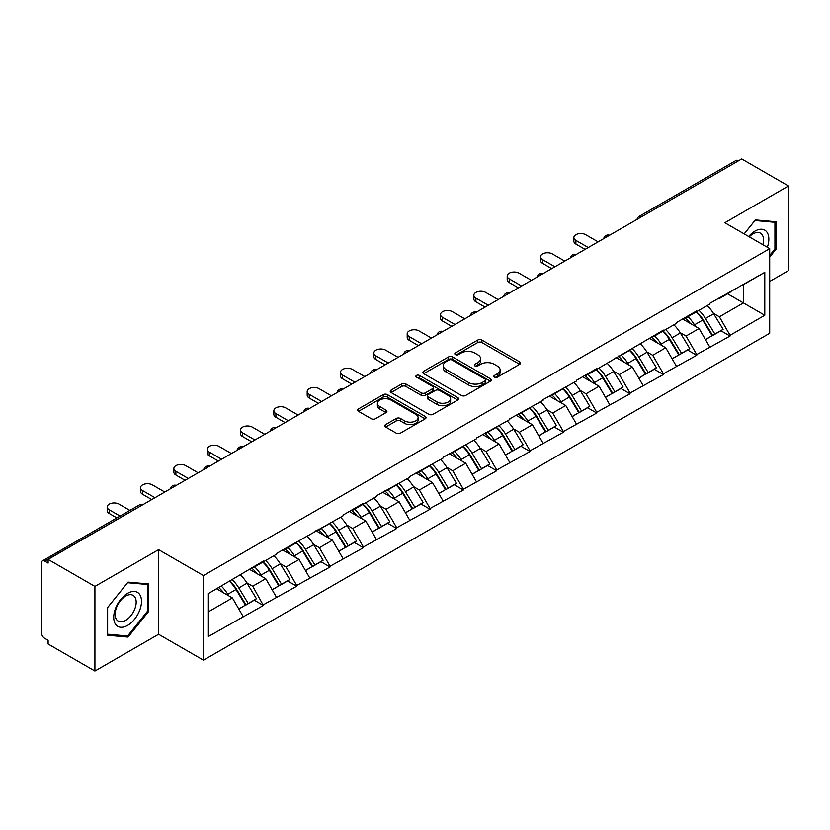 <?xml version="1.0" encoding="UTF-8"?>
<svg xmlns="http://www.w3.org/2000/svg" width="830" height="830" viewBox="0 0 830 830"><rect width="100%" height="100%" fill="white"/><g stroke="black" fill="none" stroke-linecap="round" stroke-linejoin="round"><path stroke-width="1.25" d="M494.441 377.162A2.075 1.204 0 0 0 497.377 377.162L519.663 364.297A2.967 1.712 0 0 0 520.524 363.084A2.967 1.712 0 0 0 519.663 361.88L481.908 340.082A2.967 1.712 0 0 0 477.717 340.082L455.431 352.947A2.075 1.204 0 0 0 454.819 353.788A2.075 1.204 0 0 0 455.431 354.638A2.075 1.204 0 0 0 458.368 354.638L461.252 352.978A9.493 5.478 0 0 1 474.677 352.978L477.821 354.794A9.493 5.478 0 0 1 480.601 358.664A9.493 5.478 0 0 1 477.821 362.544L474.936 364.204A2.075 1.204 0 0 0 474.324 365.055A2.075 1.204 0 0 0 474.936 365.906A2.075 1.204 0 0 0 477.873 365.906L480.757 364.235A9.493 5.478 0 0 1 494.182 364.235L497.326 366.051A9.493 5.478 0 0 1 500.106 369.931A9.493 5.478 0 0 1 497.326 373.801L494.441 375.471A2.075 1.204 0 0 0 493.829 376.312A2.075 1.204 0 0 0 494.441 377.162L494.441 375.471M385.639 424.597A2.967 1.712 0 0 0 384.767 425.811A2.967 1.712 0 0 0 385.639 427.025L396.232 433.136A2.967 1.712 0 0 0 400.423 433.136L425.178 418.849A2.967 1.712 0 0 0 426.039 417.635A2.967 1.712 0 0 0 425.178 416.421L387.423 394.634A2.967 1.712 0 0 0 383.232 394.634L358.477 408.92A2.967 1.712 0 0 0 357.606 410.134A2.967 1.712 0 0 0 358.477 411.338L371.269 418.725A2.967 1.712 0 0 0 375.471 418.725L386.064 412.614A2.967 1.712 0 0 0 386.925 411.4A2.967 1.712 0 0 0 386.064 410.186L379.715 406.524A7.937 4.586 0 0 1 377.391 403.287A7.937 4.586 0 0 1 382.288 399.054A7.937 4.586 0 0 1 390.94 400.05L415.788 414.398A7.937 4.586 0 0 1 418.113 417.635A7.937 4.586 0 0 1 413.216 421.868A7.937 4.586 0 0 1 404.573 420.872L400.423 418.486A2.967 1.712 0 0 0 396.232 418.486L385.639 424.597L385.639 427.025M158.592 549.647L94.921 586.416L48.119 559.399L741.709 158.955L788.5 185.972L724.829 222.741L769.701 248.647L203.464 575.553L158.592 549.647L158.592 634.276L203.464 660.182L203.464 575.553M461.459 395.474A2.967 1.712 0 0 0 465.651 395.474L490.406 381.188A2.967 1.712 0 0 0 491.267 379.974A2.967 1.712 0 0 0 490.406 378.771L452.651 356.973A2.967 1.712 0 0 0 448.459 356.973L423.705 371.259A2.967 1.712 0 0 0 422.833 372.473A2.967 1.712 0 0 0 423.705 373.676L461.459 395.474M417.303 377.608A2.075 1.204 0 0 1 419.409 377.909L419.409 375.44L457.787 397.601A2.967 1.712 0 0 1 458.658 398.805A2.967 1.712 0 0 1 457.787 400.019L433.042 414.305A2.967 1.712 0 0 1 428.84 414.305L391.096 392.507L391.096 390.09A2.967 1.712 0 0 0 390.225 391.304A2.967 1.712 0 0 0 391.096 392.507M391.096 390.09L401.689 383.979A2.967 1.712 0 0 1 405.88 383.979L421.194 392.818A2.967 1.712 0 0 0 425.385 392.818L432.409 388.762A2.967 1.712 0 0 0 433.281 387.548A2.967 1.712 0 0 0 432.409 386.334L416.473 377.131A2.075 1.204 0 0 1 415.861 376.281A2.075 1.204 0 0 1 417.148 375.181A2.075 1.204 0 0 1 419.409 375.44M203.464 660.182L769.701 333.276L769.701 248.647M229.682 581.27A20.242 11.693 -120 0 1 236.612 589.373L246.043 604.956L254.271 600.204L263.401 605.475L252.714 586.229L246.801 582.816M263.401 605.475L208.382 636.496L208.382 593.564L263.401 561.059L263.401 561.806L276.432 554.274L276.432 553.537L343.101 515.783L343.101 515.046L363.395 503.322L363.395 504.069L376.436 496.548L376.436 495.801L409.761 477.302L409.761 476.555L443.096 458.056L443.096 457.309L476.43 438.811L476.43 438.064L509.765 419.565L509.765 418.828L543.1 400.319L543.1 399.583L576.425 381.074L576.425 380.337L596.729 368.613L596.729 369.36L663.398 330.122L663.398 330.869L676.429 323.337L676.429 322.6L696.723 310.877L696.723 311.624L709.764 304.102L709.764 303.355L764.783 272.333L764.783 315.265L730.058 335.31L719.382 316.801L713.458 313.387M696.339 311.841A20.242 11.693 -120 0 1 703.269 319.944L712.711 335.528L720.938 330.776L730.058 336.046L730.058 335.31M730.058 336.046L696.723 354.555L686.047 336.046L680.123 332.633M663.004 331.087A20.242 11.693 -120 0 1 669.935 339.19L679.376 354.773L687.603 350.021L696.723 355.292L696.723 354.555M696.723 355.292L663.398 373.801L652.712 355.292L646.788 351.879M629.679 350.333A20.242 11.693 -120 0 1 636.61 358.436L646.041 374.019L654.268 369.267L663.398 374.538L663.398 373.801M663.398 374.538L630.063 393.046L619.377 374.538L613.463 371.124M596.345 369.578A20.242 11.693 -120 0 1 603.275 377.681L612.706 393.264L620.933 388.513L630.063 393.783L630.063 393.046M630.063 393.783L596.729 412.282L586.042 393.783L580.129 390.359M563.01 388.824A20.242 11.693 -120 0 1 569.94 396.927L579.371 412.51L587.599 407.758L596.729 413.029L596.729 412.282M596.729 413.029L563.394 431.527L552.707 413.029L546.794 409.605M529.675 408.07A20.242 11.693 -120 0 1 536.605 416.172L546.047 431.756L554.264 427.004L563.394 432.274L563.394 431.527M563.394 432.274L530.059 450.773L519.383 432.274L513.459 428.851M496.34 427.315A20.242 11.693 -120 0 1 503.271 435.418L512.712 450.991L520.939 446.25L530.059 451.52L530.059 450.773M530.059 451.52L496.734 470.019L486.048 451.52L480.124 448.096M463.005 446.561A20.242 11.693 -120 0 1 469.936 454.664L479.377 470.237L487.604 465.495L496.734 470.755L496.734 470.019M496.734 470.755L463.399 489.264L452.713 470.755L446.799 467.342M429.681 465.806A20.242 11.693 -120 0 1 436.611 473.909L446.042 489.482L454.269 484.73L463.399 490.001L463.399 489.264M463.399 490.001L430.065 508.51L419.378 490.001L413.465 486.588M396.346 485.042A20.242 11.693 -120 0 1 403.276 493.155L412.707 508.728L420.935 503.976L430.065 509.247L430.065 508.51M430.065 509.247L396.73 527.756L386.043 509.247L380.13 505.833M363.011 504.287A20.242 11.693 -120 0 1 369.941 512.39L379.383 527.973L387.6 523.222L396.73 528.492L396.73 527.756M396.73 528.492L363.395 547.001L352.719 528.492L346.795 525.079M329.676 523.533A20.242 11.693 -120 0 1 336.607 531.636L346.048 547.219L354.275 542.467L363.395 547.738L363.395 547.001M363.395 547.738L330.07 566.247L319.384 547.738L313.46 544.324M296.341 542.779A20.242 11.693 -120 0 1 303.272 550.881L312.713 566.465L320.94 561.713L330.07 566.983L330.07 566.247M330.07 566.983L296.735 585.492L286.049 566.983L280.125 563.57M263.017 562.024A20.242 11.693 -120 0 1 269.947 570.127L279.378 585.71L287.605 580.959L296.735 586.229L296.735 585.492M296.735 586.229L263.401 604.728M252.071 567.596L252.714 567.969L263.401 561.806M252.714 586.229L265.745 578.707L249.301 569.204M276.432 597.206L265.745 578.707M285.406 548.35L286.049 548.723L296.735 542.561M286.049 566.983L299.08 559.462L282.625 549.958M309.766 577.96L299.08 559.462M318.741 529.115L319.384 529.478L330.07 523.315M319.384 547.738L332.415 540.216L315.96 530.712M343.101 558.715L332.415 540.216M352.076 509.869L352.719 510.232L363.395 504.069M352.719 528.492L365.75 520.97L349.295 511.467M376.436 539.469L365.75 520.97M385.411 490.623L386.043 490.987L396.73 484.824M386.043 509.247L399.085 501.725L382.63 492.221M409.761 520.234L399.085 501.725M418.735 471.378L419.378 471.751L430.065 465.578M419.378 490.001L432.409 482.479L415.965 472.976M443.096 500.988L432.409 482.479M452.07 452.132L452.713 452.506L463.399 446.333M452.713 470.755L465.744 463.233L449.289 453.74M476.43 481.742L465.744 463.233M485.405 432.887L486.048 433.26L496.734 427.087M486.048 451.52L499.079 443.988L482.624 434.495M509.765 462.497L499.079 443.988M518.74 413.641L519.383 414.014L530.059 407.841M519.383 432.274L532.414 424.742L515.959 415.249M543.1 443.251L532.414 424.742M552.075 394.395L552.707 394.769L563.394 388.596M552.707 413.029L565.749 405.497L549.294 396.003M576.425 424.006L565.749 405.497M585.399 375.15L586.042 375.523L596.729 369.36M586.042 393.783L599.084 386.261L582.629 376.758M609.76 404.76L599.084 386.261M618.734 355.904L619.377 356.278L630.063 350.115M619.377 374.538L632.408 367.016L615.964 357.512M643.094 385.514L632.408 367.016M652.069 336.669L652.712 337.032L663.398 330.869M652.712 355.292L665.743 347.77L649.288 338.267M676.429 366.269L665.743 347.77M685.404 317.423L686.047 317.786L696.723 311.624M686.047 336.046L699.078 328.524L682.623 319.021M709.764 347.023L699.078 328.524M738.503 160.812L641.704 216.692M640.345 217.481A4.534 2.615 120 0 1 641.497 216.568A4.534 2.615 60 0 0 639.225 216.35L736.023 160.46A4.534 2.615 60 0 1 738.285 160.688M718.739 298.178L719.382 298.541L730.058 292.378M719.382 316.801L743.41 302.929L743.41 284.669L764.783 272.333M727.599 293.799L764.783 315.265M769.701 281.463L788.5 270.601L788.5 185.972M94.921 586.416L94.921 671.045L48.119 644.028L48.119 640.324L44.706 638.353A4.534 2.615 -120 0 1 41.5 632.802L41.5 562.968A4.534 2.615 -120 0 1 42.434 560.893A4.534 2.615 -120 0 1 44.706 561.122L48.119 563.093L48.119 559.399M94.921 671.045L158.592 634.276M208.382 611.824L232.421 597.942L216.609 588.823M243.097 616.451L232.421 597.942M702.803 320.307L703.861 320.92M669.468 339.553L670.526 340.165M636.133 358.799L637.191 359.411M602.808 378.044L603.866 378.656M569.473 397.29L570.532 397.902M536.139 416.536L537.197 417.148M502.804 435.781L503.862 436.393M469.469 455.027L470.527 455.639M436.134 474.272L437.192 474.874M402.809 493.508L403.868 494.12M369.475 512.753L370.533 513.365M336.14 531.999L337.198 532.611M302.805 551.245L303.863 551.857M269.47 570.49L270.528 571.102M236.145 589.736L237.204 590.348M769.701 257.093L775.998 249.249L775.998 221.766L755.383 219.919L744.147 233.894M148.653 583.957L128.038 582.11L107.423 607.768L107.423 635.251L128.038 637.098L148.653 611.451L148.653 583.957M495.271 377.453L497.326 376.27A9.493 5.478 0 0 0 500.106 372.39L500.106 369.931M480.601 358.664L480.601 361.133A9.493 5.478 0 0 1 477.821 365.013L475.766 366.196M519.621 364.318L481.908 342.551A2.967 1.712 0 0 0 477.717 342.551L456.261 354.929M490.364 381.209L452.651 359.442A2.967 1.712 0 0 0 448.459 359.442L423.746 373.708M485.156 380.825A2.075 1.204 0 0 0 485.768 379.974A2.075 1.204 0 0 0 485.156 379.134L452.018 360.002A2.075 1.204 0 0 0 449.082 360.002L446.042 361.756A9.493 5.478 0 0 0 443.262 365.625A9.493 5.478 0 0 0 446.042 369.506L468.691 382.578A9.493 5.478 0 0 0 482.116 382.578L485.156 380.825L485.156 383.294A2.075 1.204 0 0 0 485.768 382.443L485.768 379.974M443.262 365.625L443.262 368.095A9.493 5.478 0 0 0 446.042 371.975L446.042 369.506M485.156 383.294L482.116 385.047A9.493 5.478 0 0 1 468.691 385.047L446.042 371.975M391.138 392.538L401.689 386.438L401.689 383.979M433.281 387.548L433.281 390.017A2.967 1.712 0 0 1 432.409 391.221L425.385 395.277A2.967 1.712 0 0 1 421.194 395.277L405.88 386.438A2.967 1.712 0 0 0 401.689 386.438M419.409 377.909L457.745 400.039M437.078 401.99A7.937 4.586 0 0 0 445.72 402.975A7.937 4.586 0 0 0 450.617 398.742A7.937 4.586 0 0 0 448.293 395.505L439.537 390.453A2.967 1.712 0 0 0 435.345 390.453L428.322 394.509A2.967 1.712 0 0 0 427.45 395.723A2.967 1.712 0 0 0 428.322 396.927L437.078 401.99L437.078 404.449A7.937 4.586 0 0 0 445.72 405.445A7.937 4.586 0 0 0 450.617 401.212L450.617 398.742M427.45 395.723L427.45 398.182A2.967 1.712 0 0 0 428.322 399.396L428.322 396.927M437.078 404.449L428.322 399.396M418.113 417.635L418.113 420.105A7.937 4.586 0 0 1 413.216 424.338A7.937 4.586 0 0 1 404.573 423.342L400.423 420.955A2.967 1.712 0 0 0 396.232 420.955L385.68 427.045M377.391 403.287L377.391 405.756A7.937 4.586 0 0 0 379.715 408.993L379.715 406.524M386.023 412.635L379.715 408.993M425.136 418.87L387.423 397.093A2.967 1.712 0 0 0 383.232 397.093L358.519 411.358M774.93 248.637L775.998 249.249M147.584 610.828L148.653 611.451M125.859 635.842L128.038 637.098M575.896 240.378L575.896 244.082A6.951 4.015 180 0 1 573.862 241.24L573.862 237.546A6.951 4.015 0 0 0 575.896 240.378L588.283 247.537M598.119 241.862L585.721 234.703A6.951 4.015 0 0 0 578.147 233.832A6.951 4.015 0 0 0 573.862 237.546M707.191 305.585A24.776 14.307 60 0 1 713.676 313.75L705.459 318.502A24.776 14.307 -120 0 0 698.964 310.337M705.459 318.502L714.889 334.075L723.117 329.334L713.676 313.75M712.711 335.528L714.889 334.075M720.938 330.776L723.117 329.334M684.792 317.776A20.242 11.693 60 0 1 690.373 323.503M687.956 316.687A24.776 14.307 60 0 1 694.451 324.852L695.384 326.387M705.521 339.678L712.109 335.683L702.678 320.1A24.776 14.307 -120 0 0 696.183 311.935M712.109 335.683L705.438 339.532M575.896 244.082L585.088 249.384M542.561 259.624L542.561 263.328A6.951 4.015 180 0 1 540.527 260.485L540.527 256.792A6.951 4.015 0 0 0 542.561 259.624L554.959 266.783M564.784 261.108L552.396 253.949A6.951 4.015 0 0 0 544.822 253.077A6.951 4.015 0 0 0 540.527 256.792M673.856 324.831A24.776 14.307 60 0 1 680.351 332.996L672.124 337.748A24.776 14.307 -120 0 0 665.629 329.572M672.124 337.748L681.554 353.321L689.782 348.569L680.351 332.996M679.376 354.773L681.554 353.321M687.603 350.021L689.782 348.569M651.457 337.011A20.242 11.693 60 0 1 657.049 342.749M654.621 335.932A24.776 14.307 60 0 1 661.116 344.097L662.05 345.633M672.186 358.923L678.774 354.929L669.343 339.346A24.776 14.307 -120 0 0 662.848 331.18M678.774 354.929L672.103 358.778M542.561 263.328L551.753 268.63M509.226 278.87L509.226 282.574A6.951 4.015 180 0 1 507.192 279.731L507.192 276.027A6.951 4.015 0 0 0 509.226 278.87L521.624 286.028M531.449 280.353L519.061 273.195A6.951 4.015 0 0 0 511.488 272.323A6.951 4.015 0 0 0 507.192 276.027M640.521 344.077A24.776 14.307 60 0 1 647.016 352.242L638.789 356.983A24.776 14.307 -120 0 0 632.294 348.818M638.789 356.983L648.22 372.566L656.447 367.815L647.016 352.242M646.041 374.019L648.22 372.566M654.268 369.267L656.447 367.815M618.132 356.257A20.242 11.693 60 0 1 623.714 361.994M621.286 355.178A24.776 14.307 60 0 1 627.781 363.343L628.715 364.878M638.851 378.169L645.45 374.174L636.008 358.591A24.776 14.307 -120 0 0 629.514 350.426M645.45 374.174L638.768 378.024M509.226 282.574L518.418 287.875M475.901 298.115L475.901 301.819A6.951 4.015 180 0 1 473.857 298.976L473.857 295.273A6.951 4.015 0 0 0 475.901 298.115L488.289 305.264M498.114 299.599L485.726 292.44A6.951 4.015 0 0 0 478.153 291.569A6.951 4.015 0 0 0 473.857 295.273M607.187 363.312A24.776 14.307 60 0 1 613.681 371.487L605.454 376.229A24.776 14.307 -120 0 0 598.959 368.064M605.454 376.229L614.895 391.812L623.112 387.06L613.681 371.487M612.706 393.264L614.895 391.812M620.933 388.513L623.112 387.06M584.797 375.502A20.242 11.693 60 0 1 590.379 381.229M587.962 374.423A24.776 14.307 60 0 1 594.446 382.589L595.38 384.124M605.516 397.414L612.115 393.42L602.673 377.837A24.776 14.307 -120 0 0 596.179 369.672M612.115 393.42L605.433 397.269M475.901 301.819L485.083 307.121M442.566 317.361L442.566 321.054A6.951 4.015 180 0 1 440.533 318.222L440.533 314.518A6.951 4.015 0 0 0 442.566 317.361L454.954 324.509M464.79 318.834L452.392 311.686A6.951 4.015 0 0 0 444.818 310.814A6.951 4.015 0 0 0 440.533 314.518M573.852 382.557A24.776 14.307 60 0 1 580.346 390.723L572.119 395.474A24.776 14.307 -120 0 0 565.624 387.309M572.119 395.474L581.56 411.058L589.788 406.306L580.346 390.723M579.371 412.51L581.56 411.058M587.599 407.758L589.788 406.306M551.462 394.748A20.242 11.693 60 0 1 557.044 400.475M554.627 393.669A24.776 14.307 60 0 1 561.122 401.834L562.045 403.37M572.192 416.66L578.78 412.655L569.349 397.082A24.776 14.307 -120 0 0 562.854 388.917M578.78 412.655L572.109 416.515M442.566 321.054L451.748 326.366M409.232 336.607L409.232 340.3A6.951 4.015 180 0 1 407.198 337.468L407.198 333.764A6.951 4.015 0 0 0 409.232 336.607L421.619 343.755M431.455 338.08L419.057 330.931A6.951 4.015 0 0 0 411.483 330.06A6.951 4.015 0 0 0 407.198 333.764M540.517 401.803A24.776 14.307 60 0 1 547.012 409.968L538.784 414.72A24.776 14.307 -120 0 0 532.3 406.555M538.784 414.72L548.225 430.303L556.453 425.551L547.012 409.968M546.047 431.756L548.225 430.303M554.264 427.004L556.453 425.551M518.128 413.994A20.242 11.693 60 0 1 523.709 419.721M521.292 412.904A24.776 14.307 60 0 1 527.787 421.08L528.72 422.615M538.857 435.906L545.445 431.901L536.014 416.328A24.776 14.307 -120 0 0 529.519 408.163M545.445 431.901L538.774 435.76M409.232 340.3L418.413 345.612M767.335 247.278A19.64 11.34 120 0 0 766.982 232.203A19.64 11.34 120 0 0 748.66 236.498M762.832 244.684A14.867 8.591 120 0 0 762.116 234.714A14.867 8.591 120 0 0 760.446 233.157A14.867 8.591 120 0 0 749.272 236.851M744.188 233.915L754.958 220.531L774.93 222.316L774.93 248.948L769.701 255.464M773.612 221.548L774.93 222.316M115.578 624.326A19.64 11.34 120 0 0 134.553 619.242A19.64 11.34 120 0 0 139.637 594.394A19.64 11.34 120 0 0 120.661 599.478A19.64 11.34 120 0 0 115.578 624.326M116.553 619.564A14.867 8.591 120 0 0 118.223 621.11A14.867 8.591 120 0 0 132.063 614.169A14.867 8.591 120 0 0 134.771 596.905A14.867 8.591 120 0 0 133.101 595.359A14.867 8.591 120 0 0 119.261 602.3A14.867 8.591 120 0 0 116.553 619.564M127.613 582.722L147.584 584.507L147.584 611.139L127.613 635.998L107.63 634.213L107.63 607.57L127.571 582.691M146.267 583.739L147.584 584.507M375.897 355.852L375.897 359.546A6.951 4.015 180 0 1 373.863 356.713L373.863 353.009A6.951 4.015 0 0 0 375.897 355.852L388.295 363.001M398.12 357.325L385.722 350.177A6.951 4.015 0 0 0 378.148 349.306A6.951 4.015 0 0 0 373.863 353.009M507.192 421.049A24.776 14.307 60 0 1 513.687 429.214L505.46 433.966A24.776 14.307 -120 0 0 498.965 425.8M505.46 433.966L514.89 449.549L523.118 444.797L513.687 429.214M512.712 450.991L514.89 449.549M520.939 446.25L523.118 444.797M484.793 433.239A20.242 11.693 60 0 1 490.385 438.966M487.957 432.15A24.776 14.307 60 0 1 494.452 440.315L495.386 441.851M505.522 455.141L512.11 451.147L502.679 435.574A24.776 14.307 -120 0 0 496.184 427.409M512.11 451.147L505.439 455.006M375.897 359.546L385.089 364.858M342.562 375.087L342.562 378.791A6.951 4.015 180 0 1 340.528 375.959L340.528 372.255A6.951 4.015 0 0 0 342.562 375.087L354.96 382.246M364.785 376.571L352.397 369.412A6.951 4.015 0 0 0 344.824 368.551A6.951 4.015 0 0 0 340.528 372.255M473.857 440.294A24.776 14.307 60 0 1 480.352 448.459L472.125 453.211A24.776 14.307 -120 0 0 465.63 445.046M472.125 453.211L481.556 468.794L489.783 464.043L480.352 448.459M479.377 470.237L481.556 468.794M487.604 465.495L489.783 464.043M451.458 452.485A20.242 11.693 60 0 1 457.05 458.212M454.622 451.396A24.776 14.307 60 0 1 461.117 459.561L462.051 461.096M472.187 474.387L478.786 470.392L469.344 454.819A24.776 14.307 -120 0 0 462.85 446.644M478.786 470.392L472.104 474.252M342.562 378.791L351.754 384.093M309.227 394.333L309.227 398.037A6.951 4.015 180 0 1 307.193 395.205L307.193 391.501A6.951 4.015 0 0 0 309.227 394.333L321.625 401.492M331.45 395.817L319.062 388.658A6.951 4.015 0 0 0 311.489 387.797A6.951 4.015 0 0 0 307.193 391.501M440.523 459.54A24.776 14.307 60 0 1 447.017 467.705L438.79 472.457A24.776 14.307 -120 0 0 432.295 464.292M438.79 472.457L448.231 488.04L456.448 483.288L447.017 467.705M446.042 489.482L448.231 488.04M454.269 484.73L456.448 483.288M418.133 471.731A20.242 11.693 60 0 1 423.715 477.458M421.298 470.641A24.776 14.307 60 0 1 427.782 478.806L428.716 480.342M438.852 493.632L445.451 489.638L436.009 474.055A24.776 14.307 -120 0 0 429.515 465.889M445.451 489.638L438.769 493.497M309.227 398.037L318.419 403.339M275.902 413.579L275.902 417.283A6.951 4.015 180 0 1 273.858 414.44L273.858 410.746A6.951 4.015 0 0 0 275.902 413.579L288.29 420.737M298.126 415.062L285.728 407.904A6.951 4.015 0 0 0 278.154 407.032A6.951 4.015 0 0 0 273.858 410.746M407.188 478.786A24.776 14.307 60 0 1 413.682 486.951L405.455 491.702A24.776 14.307 -120 0 0 398.96 483.537M405.455 491.702L414.896 507.275L423.124 502.534L413.682 486.951M412.707 508.728L414.896 507.275M420.935 503.976L423.124 502.534M384.798 490.976A20.242 11.693 60 0 1 390.38 496.703M387.963 489.887A24.776 14.307 60 0 1 394.458 498.052L395.381 499.587M405.517 512.878L412.116 508.883L402.675 493.3A24.776 14.307 -120 0 0 396.19 485.135M412.116 508.883L405.445 512.733M275.902 417.283L285.084 422.584M242.568 432.824L242.568 436.528A6.951 4.015 180 0 1 240.534 433.685L240.534 429.992A6.951 4.015 0 0 0 242.568 432.824L254.955 439.983M264.791 434.308L252.393 427.149A6.951 4.015 0 0 0 244.819 426.278A6.951 4.015 0 0 0 240.534 429.992M373.853 498.031A24.776 14.307 60 0 1 380.348 506.196L372.12 510.948A24.776 14.307 -120 0 0 365.636 502.783M372.12 510.948L381.561 526.521L389.789 521.78L380.348 506.196M379.383 527.973L381.561 526.521M387.6 523.222L389.789 521.78M351.464 510.222A20.242 11.693 60 0 1 357.045 515.949M354.628 509.132A24.776 14.307 60 0 1 361.123 517.298L362.046 518.833M372.193 532.123L378.781 528.129L369.35 512.546A24.776 14.307 -120 0 0 362.855 504.381M378.781 528.129L372.11 531.978M242.568 436.528L251.749 441.83M209.233 452.07L209.233 455.774A6.951 4.015 180 0 1 207.199 452.931L207.199 449.238A6.951 4.015 0 0 0 209.233 452.07L221.631 459.229M231.456 453.554L219.058 446.395A6.951 4.015 0 0 0 211.484 445.523A6.951 4.015 0 0 0 207.199 449.238M340.528 517.277A24.776 14.307 60 0 1 347.023 525.442L338.796 530.194A24.776 14.307 -120 0 0 332.301 522.018M338.796 530.194L348.226 545.767L356.454 541.015L347.023 525.442M346.048 547.219L348.226 545.767M354.275 542.467L356.454 541.015M318.129 529.467A20.242 11.693 60 0 1 323.71 535.194M321.293 528.378A24.776 14.307 60 0 1 327.788 536.543L328.721 538.079M338.858 551.369L345.446 547.375L336.015 531.791A24.776 14.307 -120 0 0 329.52 523.626M345.446 547.375L338.775 551.224M209.233 455.774L218.425 461.075M175.898 471.315L175.898 475.019A6.951 4.015 180 0 1 173.864 472.177L173.864 468.473A6.951 4.015 0 0 0 175.898 471.315L188.296 478.474M198.121 472.799L185.733 465.64A6.951 4.015 0 0 0 178.16 464.769A6.951 4.015 0 0 0 173.864 468.473M307.193 536.522A24.776 14.307 60 0 1 313.688 544.688L305.461 549.429A24.776 14.307 -120 0 0 298.966 541.264M305.461 549.429L314.892 565.012L323.119 560.26L313.688 544.688M312.713 566.465L314.892 565.012M320.94 561.713L323.119 560.26M284.794 548.703A20.242 11.693 60 0 1 290.386 554.44M287.958 547.624A24.776 14.307 60 0 1 294.453 555.789L295.387 557.324M305.523 570.615L312.122 566.62L302.68 551.037A24.776 14.307 -120 0 0 296.186 542.872M312.122 566.62L305.44 570.469M175.898 475.019L185.09 480.321M142.563 490.561L142.563 494.265A6.951 4.015 180 0 1 140.529 491.422L140.529 487.718A6.951 4.015 0 0 0 142.563 490.561L154.961 497.71M164.786 492.045L152.398 484.886A6.951 4.015 0 0 0 144.825 484.014A6.951 4.015 0 0 0 140.529 487.718M273.858 555.768A24.776 14.307 60 0 1 280.353 563.933L272.126 568.675A24.776 14.307 -120 0 0 265.631 560.509M272.126 568.675L281.557 584.258L289.784 579.506L280.353 563.933M279.378 585.71L281.557 584.258M287.605 580.959L289.784 579.506M251.469 567.948A20.242 11.693 60 0 1 257.051 573.675M254.623 566.869A24.776 14.307 60 0 1 261.118 575.034L262.052 576.57M272.188 589.86L278.787 585.866L269.345 570.283A24.776 14.307 -120 0 0 262.851 562.117M278.787 585.866L272.105 589.715M142.563 494.265L151.755 499.567M109.238 509.807L109.238 513.5A6.951 4.015 180 0 1 107.195 510.668L107.195 506.964A6.951 4.015 0 0 0 109.238 509.807L120.091 516.073M129.916 510.398L119.064 504.132A6.951 4.015 0 0 0 111.49 503.26A6.951 4.015 0 0 0 107.195 506.964M240.524 575.003A24.776 14.307 60 0 1 247.018 583.168L238.791 587.92A24.776 14.307 -120 0 0 232.296 579.755M238.791 587.92L248.232 603.503L256.46 598.752L247.018 583.168M246.043 604.956L248.232 603.503M254.271 600.204L256.46 598.752M218.674 587.619A20.242 11.693 60 0 1 223.716 592.921M221.299 586.115A24.776 14.307 60 0 1 227.794 594.28L228.717 595.816M238.853 609.106L245.452 605.101L236.011 589.528A24.776 14.307 -120 0 0 229.526 581.363M245.452 605.101L238.77 608.961M109.238 513.5L116.885 517.92M141.712 505.366L44.706 561.122M142.646 504.827A4.534 2.615 -60 0 0 141.494 505.242A4.534 2.615 -120 0 0 139.232 505.014L42.434 560.893M607.01 236.726A4.534 2.615 120 0 1 608.162 235.813A4.534 2.615 -60 0 1 609.313 235.398M573.675 255.972A4.534 2.615 120 0 1 574.827 255.059A4.534 2.615 -60 0 1 575.979 254.644M540.34 275.218A4.534 2.615 120 0 1 541.492 274.305A4.534 2.615 -60 0 1 542.644 273.89M507.016 294.463A4.534 2.615 120 0 1 508.157 293.55A4.534 2.615 -60 0 1 509.309 293.135M473.681 313.709A4.534 2.615 120 0 1 474.833 312.796A4.534 2.615 -60 0 1 475.974 312.381M440.346 332.944A4.534 2.615 120 0 1 441.498 332.042A4.534 2.615 -60 0 1 442.649 331.616M407.011 352.19A4.534 2.615 120 0 1 408.163 351.287A4.534 2.615 -60 0 1 409.315 350.862M373.676 371.435A4.534 2.615 120 0 1 374.828 370.522A4.534 2.615 -60 0 1 375.98 370.107M340.342 390.681A4.534 2.615 120 0 1 341.493 389.768A4.534 2.615 -60 0 1 342.645 389.353M307.017 409.927A4.534 2.615 120 0 1 308.169 409.014A4.534 2.615 -60 0 1 309.31 408.599M273.682 429.172A4.534 2.615 120 0 1 274.834 428.259A4.534 2.615 -60 0 1 275.985 427.844M240.347 448.418A4.534 2.615 120 0 1 241.499 447.505A4.534 2.615 -60 0 1 242.651 447.09M207.012 467.664A4.534 2.615 120 0 1 208.164 466.751A4.534 2.615 -60 0 1 209.316 466.336M173.678 486.909A4.534 2.615 120 0 1 174.829 485.996A4.534 2.615 -60 0 1 175.981 485.581M497.326 376.27L497.326 373.801M474.936 365.906L474.936 364.204M477.821 365.013L477.821 362.544M455.431 354.638L455.431 352.947M477.717 342.551L477.717 340.082M481.908 342.551L481.908 340.082M519.663 364.297L519.663 361.88M423.705 373.676L423.705 371.259M448.459 359.442L448.459 356.973M452.651 359.442L452.651 356.973M490.406 381.188L490.406 378.771M468.691 385.047L468.691 382.578M482.116 385.047L482.116 382.578M405.88 386.438L405.88 383.979M421.194 395.277L421.194 392.818M425.385 395.277L425.385 392.818M432.409 391.221L432.409 388.762M457.787 400.019L457.787 397.601M396.232 420.955L396.232 418.486M400.423 420.955L400.423 418.486M404.573 423.342L404.573 420.872M386.064 412.614L386.064 410.186M358.477 411.338L358.477 408.92M383.232 397.093L383.232 394.634M387.423 397.093L387.423 394.634M425.178 418.849L425.178 416.421M702.678 320.1L694.451 324.852M669.343 339.346L661.116 344.097M636.008 358.591L627.781 363.343M602.673 377.837L594.446 382.589M569.349 397.082L561.122 401.834M536.014 416.328L527.787 421.08M502.679 435.574L494.452 440.315M469.344 454.819L461.117 459.561M436.009 474.055L427.782 478.806M402.675 493.3L394.458 498.052M369.35 512.546L361.123 517.298M336.015 531.791L327.788 536.543M302.68 551.037L294.453 555.789M269.345 570.283L261.118 575.034M236.011 589.528L227.794 594.28M639.225 216.35A4.534 4.534 0 0 0 637.046 219.379M609.614 235.222A4.534 4.534 0 0 0 603.711 238.625M576.279 254.468A4.534 4.534 0 0 0 570.386 257.871M542.945 273.713A4.534 4.534 0 0 0 537.052 277.116M509.61 292.959A4.534 4.534 0 0 0 503.717 296.362M476.285 312.205A4.534 4.534 0 0 0 470.382 315.608M442.95 331.45A4.534 4.534 0 0 0 437.047 334.853M409.615 350.685A4.534 4.534 0 0 0 403.722 354.099M376.281 369.931A4.534 4.534 0 0 0 370.388 373.344M342.946 389.177A4.534 4.534 0 0 0 337.053 392.58M309.621 408.422A4.534 4.534 0 0 0 303.718 411.825M276.286 427.668A4.534 4.534 0 0 0 270.383 431.071M242.951 446.914A4.534 4.534 0 0 0 237.048 450.317M209.617 466.159A4.534 4.534 0 0 0 203.724 469.562M176.282 485.405A4.534 4.534 0 0 0 170.389 488.808M142.957 504.65A4.534 4.534 0 0 0 139.232 505.014"/></g></svg>
